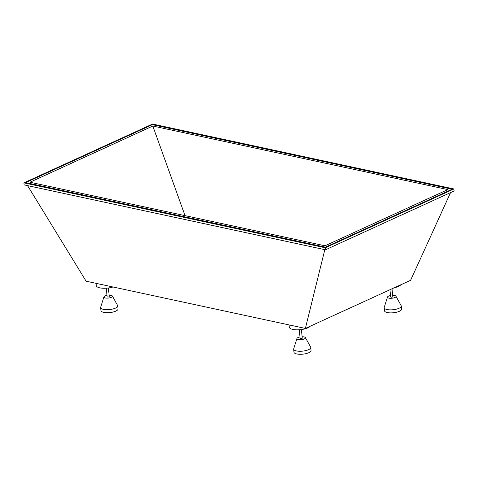 <?xml version="1.0" encoding="UTF-8"?>
<svg xmlns="http://www.w3.org/2000/svg" width="478" height="478" viewBox="0 0 478 478"><rect width="100%" height="100%" fill="white"/><g stroke="black" fill="none" stroke-linecap="round" stroke-linejoin="round"><path stroke-width="0.72" d="M106.982 295.386A4.296 1.422 -5.7 0 0 103.941 296.874A4.296 1.422 -5.7 0 0 105.315 297.967A4.296 1.422 -5.7 0 0 110.251 297.722A4.296 1.422 -5.7 0 0 112.396 296.031A4.296 1.422 -5.7 0 0 111.063 295.338A4.296 1.422 -5.7 0 0 109.121 295.177M112.396 296.031L117.612 305.484A8.586 2.85 174.3 0 1 117.737 305.878A8.586 2.85 174.3 0 1 112.784 309.009A8.586 2.85 174.3 0 1 103.445 309.356A8.586 2.85 174.3 0 1 100.649 307.581A8.586 2.85 174.3 0 1 100.697 307.175L103.941 296.874M117.737 305.878L118.042 308.902A8.586 2.85 174.3 0 1 113.083 312.032A8.586 2.85 174.3 0 1 103.75 312.379A8.586 2.85 174.3 0 1 100.954 310.604L100.649 307.581M108.404 287.983L109.259 296.545A1.076 0.358 174.3 0 1 108.637 296.94A1.076 0.358 174.3 0 1 107.472 296.981A1.076 0.358 174.3 0 1 107.12 296.76L106.265 288.198M96.072 283.34L96.299 285.629A10.731 3.561 -5.7 0 0 99.794 287.852A10.731 3.561 -5.7 0 0 113.005 286.985M27.569 185.625L86.118 281.195L305.376 328.428L410.614 280.293L450.557 192.598M289.082 324.915L289.315 327.209A10.731 3.561 -5.7 0 0 292.811 329.426A10.731 3.561 -5.7 0 0 310.252 326.235M452.092 189.234L152.363 124.668L25.71 182.59L325.44 247.156L452.092 189.234M152.805 126.037L29.941 182.232L324.992 245.788L447.862 189.599L152.805 126.037L29.941 182.232L324.992 245.788L447.862 189.599L152.805 126.037L185.04 215.644M324.819 249.659L305.376 328.428M394.487 287.708A10.731 3.561 -5.7 0 0 400.785 284.828M392.014 288.837L392.802 296.719A1.076 0.358 174.3 0 1 392.181 297.113A1.076 0.358 174.3 0 1 391.016 297.155A1.076 0.358 174.3 0 1 390.663 296.934L389.952 289.782M301.415 329.563L302.269 338.125A1.076 0.358 174.3 0 1 301.648 338.52A1.076 0.358 174.3 0 1 300.483 338.561A1.076 0.358 174.3 0 1 300.13 338.34L299.276 329.778M390.532 295.559A4.296 1.422 -5.7 0 0 387.485 297.053A4.296 1.422 -5.7 0 0 388.859 298.141A4.296 1.422 -5.7 0 0 393.8 297.896A4.296 1.422 -5.7 0 0 395.945 296.205A4.296 1.422 -5.7 0 0 394.607 295.512A4.296 1.422 -5.7 0 0 392.665 295.35M395.945 296.205L401.161 305.657A8.586 2.85 174.3 0 1 401.287 306.051A8.586 2.85 174.3 0 1 396.328 309.182A8.586 2.85 174.3 0 1 386.995 309.529A8.586 2.85 174.3 0 1 384.198 307.754A8.586 2.85 174.3 0 1 384.24 307.348L387.485 297.053M401.287 306.051L401.586 309.075A8.586 2.85 174.3 0 1 396.632 312.206A8.586 2.85 174.3 0 1 387.294 312.552A8.586 2.85 174.3 0 1 384.497 310.778L384.198 307.754M299.993 336.966A4.296 1.422 -5.7 0 0 296.952 338.454A4.296 1.422 -5.7 0 0 298.326 339.547A4.296 1.422 -5.7 0 0 303.261 339.302A4.296 1.422 -5.7 0 0 305.412 337.611A4.296 1.422 -5.7 0 0 304.074 336.918A4.296 1.422 -5.7 0 0 302.132 336.751M305.412 337.611L310.622 347.064A8.586 2.85 174.3 0 1 310.748 347.452A8.586 2.85 174.3 0 1 305.795 350.589A8.586 2.85 174.3 0 1 296.456 350.936A8.586 2.85 174.3 0 1 293.659 349.161A8.586 2.85 174.3 0 1 293.707 348.755L296.952 338.454M310.748 347.452L311.053 350.476A8.586 2.85 174.3 0 1 306.099 353.612A8.586 2.85 174.3 0 1 296.76 353.959A8.586 2.85 174.3 0 1 293.964 352.184L293.659 349.161M23.9 182.865L325.285 247.783L453.897 188.965L152.518 124.041L23.9 182.865L24.103 184.878L325.482 249.803L325.285 247.783M325.482 249.803L454.1 190.979L453.897 188.965"/></g></svg>
